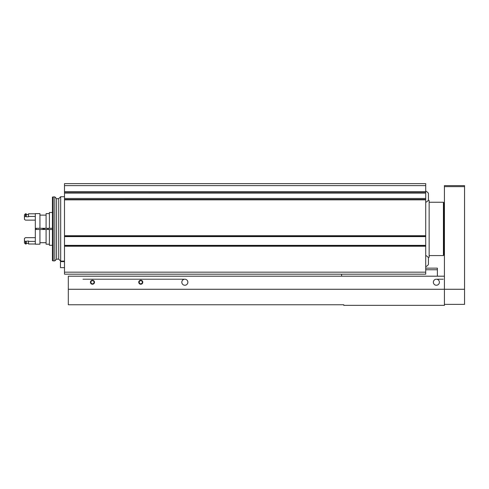 <?xml version="1.0" encoding="UTF-8"?>
<svg xmlns="http://www.w3.org/2000/svg" width="489" height="489" viewBox="0 0 489 489"><rect width="100%" height="100%" fill="white"/><g stroke="black" fill="none" stroke-linecap="round" stroke-linejoin="round"><path stroke-width="0.73" d="M425.711 272.171L425.711 183.626L64.493 183.626L64.493 274.182L425.711 274.182L425.711 272.171L64.493 272.171M64.493 261.615L60.471 261.615L60.471 267.648L64.493 267.648M47.39 229.506L47.39 228.302M48.399 229.506L48.399 228.302M52.421 260.686L52.421 197.122L53.228 196.908L53.228 260.9L52.421 260.686M54.823 196.908L56.59 198.668L56.59 259.139L54.823 260.9L54.823 196.908L53.228 196.908M60.685 261.102L60.685 196.706L58.723 198.668L58.723 259.139L60.685 261.102L64.493 261.102M425.711 266.688A6.039 6.039 0 0 0 428.431 264.482L428.431 257.727A6.039 6.039 0 0 0 425.711 255.515M425.711 202.293A6.039 6.039 0 0 0 428.431 200.087L428.431 193.332A6.039 6.039 0 0 0 425.711 191.12M428.34 257.593L429.134 257.306L429.134 200.502L428.34 200.215M425.711 268.143L437.386 268.143L437.386 276.193M425.711 269.757L437.386 269.757M341.597 274.182L341.597 276.193M68.319 289.274L444.428 289.274L444.428 276.193L68.319 276.193L68.319 304.769L343.81 304.769L343.81 305.374L444.428 305.374L444.428 289.274L444.428 304.366L464.55 304.366L464.55 289.274L444.428 289.274L444.428 185.637L464.55 185.637L464.55 289.274M138.754 282.232A2.011 2.011 0 0 0 141.767 283.975A2.011 2.011 0 0 0 141.767 280.49A2.011 2.011 0 0 0 138.754 282.232M90.453 282.232A2.011 2.011 0 0 0 93.472 283.975A2.011 2.011 0 0 0 93.472 280.49A2.011 2.011 0 0 0 90.453 282.232M181.816 282.232A3.02 3.02 0 0 0 186.346 284.849A3.02 3.02 0 0 0 186.346 279.616A3.02 3.02 0 0 0 181.816 282.232M433.358 282.232A3.02 3.02 0 0 0 437.887 284.849A3.02 3.02 0 0 0 437.887 279.616A3.02 3.02 0 0 0 433.358 282.232M90.893 282.232A1.577 1.577 0 0 1 92.47 280.655A1.577 1.577 0 0 1 94.047 282.232A1.577 1.577 0 0 1 92.47 283.809A1.577 1.577 0 0 1 90.893 282.232M139.188 282.232A1.577 1.577 0 0 1 140.765 280.655A1.577 1.577 0 0 1 142.342 282.232A1.577 1.577 0 0 1 140.765 283.809A1.577 1.577 0 0 1 139.188 282.232M83.008 279.213L184.836 279.213M437.386 279.213L443.217 279.213M443.419 202.238L443.419 255.57L443.823 255.166L443.823 202.642L443.419 202.238L429.134 202.238M39.945 228.302L39.945 213.614L35.318 213.614L35.318 228.302L52.421 228.302M39.945 229.506L39.945 244.2L35.318 244.2L35.318 228.302L35.318 229.506L52.421 229.506M49.401 229.506L49.401 245.307L52.421 245.307M52.421 212.501L49.401 212.501L49.401 228.302M46.082 229.506L46.082 244.2L49.401 244.2M49.401 213.614L46.082 213.614L46.082 228.302M24.45 240.839L24.45 242.99L25.459 243.999L25.459 241.383L24.45 240.839L24.45 238.455L25.459 237.666L35.318 237.666M25.459 241.383L28.472 241.004L28.472 243.999L35.318 243.999M28.472 241.383L35.318 241.383M24.45 216.975L25.459 216.431L25.459 213.809L24.45 214.818L24.45 219.353L25.459 220.142L35.318 220.142M35.318 213.809L28.472 213.809L28.472 216.431L35.318 216.431M26.259 241.383L26.259 243.999L25.459 243.999M28.472 216.431L28.472 216.804L26.259 216.804L26.259 213.809L25.459 213.809M25.459 216.431L26.259 216.431M43.368 228.302L43.368 229.506M42.891 228.302L42.891 229.506M425.711 185.637L64.493 185.637M425.711 191.755L64.493 191.755M425.711 192.146L64.493 192.146L425.711 192.159M425.711 193.137L64.493 193.137M425.711 198.467L64.493 198.467M425.711 199.457L64.493 199.457L425.711 199.445M425.711 199.848L64.493 199.848M425.711 235.729L64.493 235.729M425.711 236.328L64.493 236.328L425.711 236.334M425.711 236.603L64.493 236.603M425.711 245.356L64.493 245.356M425.711 245.631L64.493 245.631L425.711 245.625M425.711 246.224L64.493 246.224M464.55 186.645L444.428 186.645M36.119 228.302L36.119 229.506M44.572 228.302L44.572 229.506M44.432 228.302L44.432 229.506M43.625 228.302L43.625 229.506M54.823 260.9L53.228 260.9M56.59 259.139L58.723 259.139M56.59 198.668L58.723 198.668M64.493 196.706L60.685 196.706M444.428 206.768L443.823 206.768M444.428 251.04L443.823 251.04M443.419 255.57L429.134 255.57M39.945 242.691L46.082 242.691M39.945 215.117L46.082 215.117M26.259 243.29L28.472 243.29M26.259 214.518L28.472 214.518"/></g></svg>
